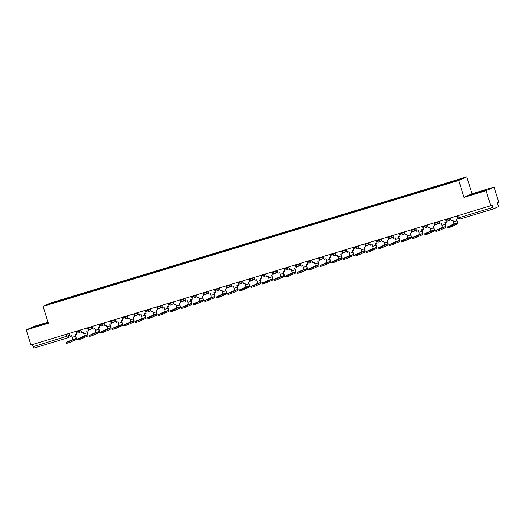 <?xml version="1.0" encoding="UTF-8"?>
<svg xmlns="http://www.w3.org/2000/svg" width="525" height="525" viewBox="0 0 525 525"><rect width="100%" height="100%" fill="white"/><g stroke="black" fill="none" stroke-linecap="round" stroke-linejoin="round"><path stroke-width="0.79" d="M47.992 322.219L34.276 326.373L26.25 329.949L30.916 345.017L490.724 205.748L486.058 190.673L494.084 187.097L472.021 193.777L466.791 176.892L51.109 302.8L43.089 306.377L458.771 180.469L463.995 197.361L486.058 190.673M494.084 187.097L498.75 202.171L497.333 202.801L498.054 205.15A1.588 0.348 73.1 0 1 498.205 206.804L493.664 208.832A1.588 0.348 73.1 0 0 493.664 208.832L460.11 218.997A1.588 0.348 -106.9 0 1 459.329 217.619L492.87 207.46A1.588 0.348 73.1 0 0 493.651 208.832M26.25 329.949L48.313 323.262L43.089 306.377M67.377 337.949L33.849 348.101A1.588 0.348 -106.9 0 1 33.843 348.108A1.588 0.348 -106.9 0 1 33.062 346.73L69.91 335.311M32.392 344.571L33.062 346.73M492.87 207.46L492.148 205.111L490.724 205.748M450.24 182.674L450.207 182.293L462.65 178.526L447.136 183.665L59.292 301.14L47.23 304.743L49.928 303.535L62.37 299.768L62.403 300.195M450.207 182.293L62.37 299.768M466.791 176.892L458.771 180.469M472.021 193.777L463.995 197.361M470.558 194.926L486.636 189.801L470.558 194.926M48.11 322.593L33.698 327.246L48.182 322.829M62.882 300.051L62.744 299.604M50.295 303.811L49.928 303.535M450.496 217.934L451.362 220.736L452.99 220.244L453.495 221.872A2.139 0.472 -106.9 0 1 453.692 224.109L447.169 227.017L450.502 226.012L450.811 226.997L447.477 228.001M457.085 215.933L457.951 218.741L456.323 219.233L456.829 220.861A2.139 0.472 -106.9 0 1 457.026 223.099L450.502 226.012M457.951 218.741L457.301 215.867M450.811 226.997L457.334 224.083A3.17 0.696 73.1 0 0 457.039 220.769L456.54 219.168M483.545 191.015L473.721 194.033M471.804 194.572L485.572 190.273M46.686 323.334L36.862 326.353M34.952 326.891L48.156 322.75M438.939 221.432L439.812 224.234L441.44 223.742L441.945 225.369A2.139 0.472 -106.9 0 1 442.142 227.607L435.619 230.514L438.952 229.51L439.254 230.495L435.927 231.499M445.535 219.437L446.401 222.239L444.773 222.731L445.279 224.359A2.139 0.472 -106.9 0 1 445.476 226.597L438.952 229.51M446.25 220.992L446.821 220.822M446.401 222.239L445.751 219.371M439.254 230.495L445.777 227.588A3.17 0.696 73.1 0 0 445.482 224.267L444.99 222.666M427.389 224.93L428.262 227.732L429.89 227.24L430.395 228.867A2.139 0.472 -106.9 0 1 430.592 231.105L424.029 234.038L427.402 233.008L427.704 233.993L424.377 235.003M433.985 222.935L434.851 225.737L433.223 226.229L433.722 227.863A2.139 0.472 -106.9 0 1 433.926 230.101L427.402 233.008M434.7 224.49L435.271 224.319M434.851 225.737L434.201 222.869M427.704 233.993L434.227 231.085A3.17 0.696 73.1 0 0 433.932 227.765L433.44 226.163M415.839 228.427L416.712 231.236L418.34 230.738L418.845 232.372A2.139 0.472 -106.9 0 1 419.042 234.609L412.479 237.536L415.852 236.506L416.154 237.49L412.821 238.501M422.428 226.433L423.301 229.235L421.673 229.733L422.172 231.361A2.139 0.472 -106.9 0 1 422.376 233.599L415.852 236.506M423.15 227.988L423.721 227.817M423.301 229.235L422.645 226.367M416.154 237.49L422.678 234.583A3.17 0.696 73.1 0 0 422.382 231.269L421.89 229.668M404.289 231.925L405.156 234.734L406.79 234.242L407.295 235.869A2.139 0.472 -106.9 0 1 407.492 238.107L400.929 241.034L404.303 240.004L404.604 240.988L401.271 241.999M410.878 229.93L411.751 232.739L410.117 233.231L410.622 234.859A2.139 0.472 -106.9 0 1 410.826 237.097L404.303 240.004M411.6 231.492L412.164 231.315M411.751 232.739L411.095 229.865M404.604 240.988L411.127 238.081A3.17 0.696 73.1 0 0 410.832 234.767L410.34 233.166M392.739 235.423L393.606 238.232L395.24 237.74L395.738 239.367A2.139 0.472 -106.9 0 1 395.942 241.605L389.379 244.532L392.746 243.502L393.054 244.486L389.721 245.497M399.328 233.428L400.201 236.237L398.567 236.729L399.072 238.357A2.139 0.472 -106.9 0 1 399.276 240.594L392.746 243.502M400.05 234.99L400.614 234.819M400.201 236.237L399.545 233.363M393.054 244.486L399.577 241.579A3.17 0.696 73.1 0 0 399.282 238.265L398.783 236.663M381.189 238.921L382.056 241.73L383.683 241.238L384.188 242.865A2.139 0.472 -106.9 0 1 384.392 245.103L377.869 248.01L381.196 246.999L381.504 247.984L378.171 248.994M387.778 236.926L388.644 239.735L387.017 240.227L387.522 241.854A2.139 0.472 -106.9 0 1 387.719 244.092L381.196 246.999M388.5 238.488L389.064 238.317M388.644 239.735L387.995 236.86M381.504 247.984L388.027 245.077A3.17 0.696 73.1 0 0 387.732 241.762L387.233 240.161M369.639 242.419L370.506 245.227L372.133 244.735L372.638 246.363A2.139 0.472 -106.9 0 1 372.842 248.601L366.319 251.508L369.646 250.497L369.954 251.482L366.621 252.492M376.228 240.424L377.094 243.232L375.467 243.725L375.972 245.352A2.139 0.472 -106.9 0 1 376.169 247.59L369.646 250.497M376.95 241.986L377.514 241.815M377.094 243.232L376.445 240.358M369.954 251.482L376.477 248.574A3.17 0.696 73.1 0 0 376.182 245.26L375.683 243.659M358.089 245.923L358.956 248.725L360.583 248.233L361.088 249.861A2.139 0.472 -106.9 0 1 361.285 252.098L354.762 255.006L358.096 254.002L358.404 254.986L355.071 255.99M364.678 243.922L365.544 246.73L363.917 247.223L364.422 248.85A2.139 0.472 -106.9 0 1 364.619 251.088L358.096 254.002M365.4 245.483L365.964 245.313M365.544 246.73L364.895 243.856M358.404 254.986L364.928 252.072A3.17 0.696 73.1 0 0 364.632 248.758L364.133 247.157M346.533 249.421L347.406 252.223L349.033 251.731L349.538 253.358A2.139 0.472 -106.9 0 1 349.735 255.596L343.212 258.503L346.546 257.499L346.848 258.484L343.521 259.488M353.128 247.426L353.994 250.228L352.367 250.72L352.872 252.348A2.139 0.472 -106.9 0 1 353.069 254.592L346.546 257.499M353.843 248.981L354.414 248.811M353.994 250.228L353.345 247.36M346.848 258.484L353.371 255.577A3.17 0.696 73.1 0 0 353.076 252.256L352.583 250.655M334.983 252.919L335.856 255.721L337.483 255.229L337.988 256.856A2.139 0.472 -106.9 0 1 338.185 259.094L331.623 262.027L334.996 260.997L335.298 261.982L331.971 262.992M341.578 250.924L342.444 253.726L340.817 254.225L341.316 255.852A2.139 0.472 -106.9 0 1 341.519 258.09L334.996 260.997M342.293 252.479L342.864 252.308M342.444 253.726L341.795 250.858M335.298 261.982L341.821 259.074A3.17 0.696 73.1 0 0 341.526 255.754L341.033 254.152M323.433 256.417L324.306 259.225L325.933 258.727L326.438 260.361A2.139 0.472 -106.9 0 1 326.635 262.598L320.073 265.525L323.446 264.495L323.748 265.479L320.414 266.49M330.022 254.422L330.894 257.224L329.267 257.723L329.766 259.35A2.139 0.472 -106.9 0 1 329.969 261.588L323.446 264.495M330.743 255.977L331.314 255.806M330.894 257.224L330.238 254.356M323.748 265.479L330.271 262.572A3.17 0.696 73.1 0 0 329.976 259.258L329.483 257.657M311.883 259.914L312.749 262.723L314.383 262.231L314.888 263.858A2.139 0.472 -106.9 0 1 315.085 266.096L308.523 269.023L311.896 267.993L312.198 268.977L308.864 269.988M318.472 257.919L319.344 260.728L317.71 261.22L318.216 262.848A2.139 0.472 -106.9 0 1 318.419 265.086L311.896 267.993M319.193 259.481L319.758 259.304M319.344 260.728L318.688 257.854M312.198 268.977L318.721 266.07A3.17 0.696 73.1 0 0 318.426 262.756L317.933 261.155M300.333 263.412L301.199 266.221L302.833 265.729L303.332 267.356A2.139 0.472 -106.9 0 1 303.535 269.594L296.973 272.521L300.346 271.491L300.648 272.475L297.314 273.486M306.922 261.417L307.794 264.226L306.16 264.718L306.666 266.346A2.139 0.472 -106.9 0 1 306.869 268.583L300.346 271.491M307.643 262.979L308.208 262.808M307.794 264.226L307.138 261.352M300.648 272.475L307.171 269.568A3.17 0.696 73.1 0 0 306.876 266.254L306.377 264.652M288.783 266.91L289.649 269.719L291.277 269.227L291.782 270.854A2.139 0.472 -106.9 0 1 291.985 273.092L285.462 275.999L288.789 274.988L289.098 275.973L285.764 276.983M295.372 264.915L296.238 267.724L294.61 268.216L295.116 269.843A2.139 0.472 -106.9 0 1 295.312 272.081L288.789 274.988M296.093 266.477L296.658 266.306M296.238 267.724L295.588 264.849M289.098 275.973L295.621 273.066A3.17 0.696 73.1 0 0 295.326 269.752L294.827 268.15M277.233 270.408L278.099 273.217L279.727 272.724L280.232 274.352A2.139 0.472 -106.9 0 1 280.435 276.59L273.912 279.497L277.239 278.486L277.548 279.471L274.214 280.481M283.822 268.413L284.688 271.222L283.06 271.714L283.566 273.341A2.139 0.472 -106.9 0 1 283.762 275.579L277.239 278.486M284.543 269.975L285.108 269.804M284.688 271.222L284.038 268.347M277.548 279.471L284.071 276.563A3.17 0.696 73.1 0 0 283.776 273.249L283.277 271.648M265.683 273.912L266.549 276.714L268.177 276.222L268.682 277.85A2.139 0.472 -106.9 0 1 268.879 280.088L262.356 282.995L265.689 281.991L265.998 282.975L262.664 283.979M272.272 271.911L273.138 274.719L271.51 275.212L272.016 276.839A2.139 0.472 -106.9 0 1 272.213 279.077L265.689 281.991M272.993 273.473L273.558 273.302M273.138 274.719L272.488 271.845M265.998 282.975L272.521 280.061A3.17 0.696 73.1 0 0 272.226 276.747L271.727 275.146M254.133 277.41L254.999 280.212L256.627 279.72L257.132 281.348A2.139 0.472 -106.9 0 1 257.329 283.585L250.806 286.493L254.139 285.488L254.441 286.473L251.114 287.477M260.722 275.415L261.588 278.217L259.96 278.709L260.466 280.343A2.139 0.472 -106.9 0 1 260.662 282.581L254.139 285.488M261.437 276.97L262.008 276.8M261.588 278.217L260.938 275.349M254.441 286.473L260.971 283.566A3.17 0.696 73.1 0 0 260.669 280.245L260.177 278.644M242.576 280.908L243.449 283.71L245.077 283.218L245.582 284.845A2.139 0.472 -106.9 0 1 245.779 287.083L239.216 290.017L242.589 288.986L242.891 289.971L239.564 290.981M249.172 278.913L250.038 281.715L248.41 282.214L248.916 283.841A2.139 0.472 -106.9 0 1 249.113 286.079L242.589 288.986M249.887 280.468L250.458 280.298M250.038 281.715L249.388 278.847M242.891 289.971L249.414 287.063A3.17 0.696 73.1 0 0 249.119 283.743L248.627 282.148M231.026 284.406L231.899 287.214L233.527 286.716L234.032 288.35A2.139 0.472 -106.9 0 1 234.229 290.588L227.666 293.514L231.039 292.484L231.341 293.468L228.007 294.479M237.615 282.411L238.488 285.213L236.86 285.712L237.359 287.339A2.139 0.472 -106.9 0 1 237.562 289.577L231.039 292.484M238.337 283.973L238.908 283.795M238.488 285.213L237.838 282.345M231.341 293.468L237.864 290.561A3.17 0.696 73.1 0 0 237.569 287.247L237.077 285.646M219.476 287.903L220.349 290.712L221.977 290.22L222.482 291.848A2.139 0.472 -106.9 0 1 222.679 294.085L216.116 297.012L219.489 295.982L219.791 296.966L216.457 297.977M226.065 285.908L226.938 288.717L225.304 289.209L225.809 290.837A2.139 0.472 -106.9 0 1 226.012 293.075L219.489 295.982M226.787 287.47L227.351 287.293M226.938 288.717L226.282 285.843M219.791 296.966L226.314 294.059A3.17 0.696 73.1 0 0 226.019 290.745L225.527 289.144M207.926 291.401L208.793 294.21L210.427 293.718L210.925 295.345A2.139 0.472 -106.9 0 1 211.129 297.583L204.566 300.51L207.939 299.48L208.241 300.464L204.907 301.475M214.515 289.406L215.388 292.215L213.754 292.707L214.259 294.335A2.139 0.472 -106.9 0 1 214.463 296.572L207.939 299.48M215.237 290.968L215.801 290.798M215.388 292.215L214.732 289.341M208.241 300.464L214.764 297.557A3.17 0.696 73.1 0 0 214.469 294.243L213.97 292.642M196.376 294.899L197.243 297.708L198.87 297.216L199.375 298.843A2.139 0.472 -106.9 0 1 199.579 301.081L193.056 303.988L196.383 302.978L196.691 303.962L193.357 304.973M202.965 292.904L203.831 295.713L202.204 296.205L202.709 297.832A2.139 0.472 -106.9 0 1 202.906 300.07L196.383 302.978M203.687 294.466L204.251 294.295M203.831 295.713L203.182 292.838M196.691 303.962L203.214 301.055A3.17 0.696 73.1 0 0 202.919 297.741L202.42 296.139M184.826 298.403L185.692 301.206L187.32 300.713L187.825 302.341A2.139 0.472 -106.9 0 1 188.029 304.579L181.506 307.486L184.833 306.475L185.141 307.46L181.808 308.47M191.415 296.402L192.281 299.211L190.654 299.703L191.159 301.33A2.139 0.472 -106.9 0 1 191.356 303.568L184.833 306.475M192.137 297.964L192.701 297.793M192.281 299.211L191.632 296.336M185.141 307.46L191.664 304.553A3.17 0.696 73.1 0 0 191.369 301.238L190.87 299.637M173.276 301.901L174.143 304.703L175.77 304.211L176.275 305.839A2.139 0.472 -106.9 0 1 176.472 308.077L169.949 310.984L173.283 309.98L173.591 310.964L170.257 311.968M179.865 299.9L180.731 302.708L179.104 303.201L179.609 304.828A2.139 0.472 -106.9 0 1 179.806 307.066L173.283 309.98M180.587 301.462L181.151 301.291M180.731 302.708L180.082 299.834M173.591 310.964L180.114 308.05A3.17 0.696 73.1 0 0 179.819 304.736L179.32 303.135M161.726 305.399L162.593 308.201L164.22 307.709L164.725 309.337A2.139 0.472 -106.9 0 1 164.922 311.574L158.399 314.482L161.733 313.478L162.035 314.462L158.708 315.473M168.315 303.404L169.181 306.206L167.554 306.698L168.059 308.332A2.139 0.472 -106.9 0 1 168.256 310.57L161.733 313.478M169.03 304.959L169.601 304.789M169.181 306.206L168.532 303.338M162.035 314.462L168.564 311.555A3.17 0.696 73.1 0 0 168.262 308.234L167.77 306.633M150.17 308.897L151.042 311.706L152.67 311.207L153.175 312.834A2.139 0.472 -106.9 0 1 153.372 315.072L146.81 318.006L150.183 316.975L150.485 317.96L147.157 318.97M156.765 306.902L157.631 309.704L156.004 310.203L156.509 311.83A2.139 0.472 -106.9 0 1 156.706 314.068L150.183 316.975M157.48 308.457L158.051 308.287M157.631 309.704L156.982 306.836M150.485 317.96L157.008 315.053A3.17 0.696 73.1 0 0 156.713 311.732L156.22 310.137M138.62 312.395L139.493 315.203L141.12 314.705L141.625 316.339A2.139 0.472 -106.9 0 1 141.822 318.577L135.26 321.503L138.633 320.473L138.935 321.457L135.601 322.468M145.208 310.4L146.081 313.202L144.454 313.701L144.952 315.328A2.139 0.472 -106.9 0 1 145.156 317.566L138.633 320.473M145.93 311.962L146.501 311.784M146.081 313.202L145.432 310.334M138.935 321.457L145.458 318.55A3.17 0.696 73.1 0 0 145.162 315.236L144.67 313.635M127.07 315.892L127.943 318.701L129.57 318.209L130.075 319.837A2.139 0.472 -106.9 0 1 130.272 322.074L123.71 325.001L127.083 323.971L127.385 324.955L124.051 325.966M133.658 313.897L134.531 316.706L132.897 317.198L133.403 318.826A2.139 0.472 -106.9 0 1 133.606 321.064L127.083 323.971M134.38 315.459L134.945 315.282M134.531 316.706L133.875 313.832M127.385 324.955L133.908 322.048A3.17 0.696 73.1 0 0 133.612 318.734L133.12 317.133M115.52 319.39L116.386 322.199L118.02 321.707L118.519 323.334A2.139 0.472 -106.9 0 1 118.722 325.572L112.199 328.479L115.533 327.469L115.835 328.453L112.501 329.464M122.108 317.395L122.981 320.204L121.347 320.696L121.853 322.324A2.139 0.472 -106.9 0 1 122.056 324.562L115.533 327.469M122.83 318.957L123.395 318.787M122.981 320.204L122.325 317.33M115.835 328.453L122.358 325.546A3.17 0.696 73.1 0 0 122.062 322.232L121.564 320.631M103.97 322.888L104.836 325.697L106.47 325.205L106.969 326.832A2.139 0.472 -106.9 0 1 107.172 329.07L100.649 331.977L103.976 330.967L104.285 331.951L100.951 332.962M110.558 320.893L111.425 323.702L109.797 324.194L110.303 325.822A2.139 0.472 -106.9 0 1 110.499 328.059L103.976 330.967M111.28 322.455L111.845 322.284M111.425 323.702L110.775 320.827M104.285 331.951L110.808 329.044A3.17 0.696 73.1 0 0 110.513 325.73L110.014 324.128M92.42 326.392L93.286 329.195L94.913 328.702L95.419 330.33A2.139 0.472 -106.9 0 1 95.622 332.568L89.099 335.475L92.426 334.464L92.735 335.449L89.401 336.459M99.008 324.391L99.875 327.2L98.247 327.692L98.752 329.319A2.139 0.472 -106.9 0 1 98.949 331.557L92.426 334.464M99.73 325.953L100.295 325.782M99.875 327.2L99.225 324.325M92.735 335.449L99.258 332.542A3.17 0.696 73.1 0 0 98.963 329.228L98.464 327.626M80.87 329.89L81.736 332.692L83.363 332.2L83.869 333.828A2.139 0.472 -106.9 0 1 84.066 336.066L77.543 338.973L80.876 337.969L81.185 338.953L77.851 339.957M87.458 327.895L88.325 330.697L86.697 331.19L87.203 332.817A2.139 0.472 -106.9 0 1 87.399 335.055L80.876 337.969M88.18 329.451L88.745 329.28M88.325 330.697L87.675 327.823M81.185 338.953L87.708 336.039A3.17 0.696 73.1 0 0 87.412 332.725L86.914 331.124M69.32 333.388L70.186 336.19L71.813 335.698L72.319 337.326A2.139 0.472 -106.9 0 1 72.516 339.563L65.953 342.497L69.326 341.467L69.628 342.451L66.301 343.462M75.908 331.393L76.775 334.195L75.147 334.688L75.653 336.322A2.139 0.472 -106.9 0 1 75.849 338.559L69.326 341.467M76.624 332.948L77.195 332.778M76.775 334.195L76.125 331.327M69.628 342.451L76.158 339.544A3.17 0.696 73.1 0 0 75.856 336.223L75.364 334.622M76.525 331.866L80.994 330.297M79.301 330.363L79.485 330.967A1.588 1.549 66 0 1 78.474 332.929M88.075 328.368L92.544 326.799M90.851 326.865L91.042 327.469A1.588 1.549 66 0 1 90.024 329.431M99.625 324.87L104.094 323.302M102.401 323.367L102.592 323.971A1.588 1.549 66 0 1 101.574 325.933M111.175 321.372L115.644 319.804M113.951 319.869L114.142 320.473A1.588 1.549 66 0 1 113.131 322.435M122.732 317.868L127.194 316.299M125.501 316.365L125.692 316.975A1.588 1.549 66 0 1 124.681 318.938M134.282 314.37L138.751 312.802M137.051 312.867L137.242 313.478A1.588 1.549 66 0 1 136.231 315.44M145.832 310.872L150.301 309.304M148.608 309.369L148.792 309.98A1.588 1.549 66 0 1 147.781 311.942M157.382 307.374L161.851 305.806M160.158 305.872L160.342 306.475A1.588 1.549 66 0 1 159.331 308.444M168.932 303.877L173.401 302.308M171.708 302.374L171.892 302.978A1.588 1.549 66 0 1 170.881 304.94M180.482 300.379L184.951 298.81M183.258 298.876L183.448 299.48A1.588 1.549 66 0 1 182.431 301.442M192.032 296.881L196.501 295.312M194.808 295.378L194.998 295.982A1.588 1.549 66 0 1 193.981 297.944M203.582 293.383L208.051 291.815M206.358 291.88L206.548 292.484A1.588 1.549 66 0 1 205.537 294.446M215.138 289.879L219.601 288.31M217.908 288.376L218.098 288.986A1.588 1.549 66 0 1 217.088 290.948M226.688 286.381L231.157 284.812M229.458 284.878L229.648 285.488A1.588 1.549 66 0 1 228.637 287.451M238.238 282.883L242.707 281.315M241.014 281.38L241.198 281.984A1.588 1.549 66 0 1 240.188 283.953M249.788 279.385L254.257 277.817M252.564 277.882L252.748 278.486A1.588 1.549 66 0 1 251.738 280.455M261.338 275.887L265.808 274.319M264.114 274.385L264.298 274.988A1.588 1.549 66 0 1 263.287 276.951M272.888 272.39L277.358 270.821M275.664 270.887L275.848 271.491A1.588 1.549 66 0 1 274.838 273.453M284.438 268.892L288.908 267.323M287.214 267.389L287.405 267.993A1.588 1.549 66 0 1 286.387 269.955M295.988 265.394L300.457 263.826M298.764 263.891L298.955 264.495A1.588 1.549 66 0 1 297.944 266.457M307.545 261.89L312.007 260.321M310.314 260.387L310.505 260.997A1.588 1.549 66 0 1 309.494 262.959M319.095 258.392L323.564 256.823M321.864 256.889L322.055 257.499A1.588 1.549 66 0 1 321.044 259.462M330.645 254.894L335.114 253.326M333.421 253.391L333.605 253.995A1.588 1.549 66 0 1 332.594 255.964M342.195 251.396L346.664 249.828M344.971 249.893L345.155 250.497A1.588 1.549 66 0 1 344.144 252.459M353.745 247.898L358.214 246.33M356.521 246.396L356.705 246.999A1.588 1.549 66 0 1 355.694 248.962M365.295 244.401L369.764 242.832M368.071 242.898L368.255 243.502A1.588 1.549 66 0 1 367.244 245.464M376.845 240.903L381.314 239.334M379.621 239.4L379.811 240.004A1.588 1.549 66 0 1 378.794 241.966M388.395 237.405L392.864 235.83M391.171 235.902L391.361 236.506A1.588 1.549 66 0 1 390.351 238.468M399.952 233.901L404.414 232.332M402.721 232.398L402.911 233.008A1.588 1.549 66 0 1 401.901 234.97M411.502 230.403L415.971 228.834M414.271 228.9L414.461 229.51A1.588 1.549 66 0 1 413.451 231.473M423.052 226.905L427.521 225.337M425.827 225.402L426.011 226.006A1.588 1.549 66 0 1 425.001 227.975M434.602 223.407L439.071 221.839M437.377 221.904L437.561 222.508A1.588 1.549 66 0 1 436.551 224.47M446.152 219.909L450.621 218.341M448.928 218.407L449.111 219.01A1.588 1.549 66 0 1 448.101 220.973M67.751 333.861L68.407 335.98A1.588 1.549 -114 0 1 67.397 337.942A1.588 0.348 -106.9 0 1 67.384 337.949A1.588 0.348 -106.9 0 1 66.603 336.571L65.933 334.412M493.644 208.838L460.123 218.991A1.588 0.348 -106.9 0 1 460.11 218.997A1.588 1.588 0 0 1 458.135 217.947L459.329 217.619L458.66 215.46M458.174 217.927L457.478 215.814M456.829 220.861L453.495 221.872M457.026 223.099L453.692 224.109M445.279 224.359L441.945 225.369M445.476 226.597L442.142 227.607M433.722 227.863L430.395 228.867M433.926 230.101L430.592 231.105M422.172 231.361L418.845 232.372M422.376 233.599L419.042 234.609M410.622 234.859L407.295 235.869M410.826 237.097L407.492 238.107M399.072 238.357L395.738 239.367M399.276 240.594L395.942 241.605M387.522 241.854L384.188 242.865M387.719 244.092L384.392 245.103M375.972 245.352L372.638 246.363M376.169 247.59L372.842 248.601M364.422 248.85L361.088 249.861M364.619 251.088L361.285 252.098M352.872 252.348L349.538 253.358M353.069 254.592L349.735 255.596M341.316 255.852L337.988 256.856M341.519 258.09L338.185 259.094M329.766 259.35L326.438 260.361M329.969 261.588L326.635 262.598M318.216 262.848L314.888 263.858M318.419 265.086L315.085 266.096M306.666 266.346L303.332 267.356M306.869 268.583L303.535 269.594M295.116 269.843L291.782 270.854M295.312 272.081L291.985 273.092M283.566 273.341L280.232 274.352M283.762 275.579L280.435 276.59M272.016 276.839L268.682 277.85M272.213 279.077L268.879 280.088M260.466 280.343L257.132 281.348M260.662 282.581L257.329 283.585M248.916 283.841L245.582 284.845M249.113 286.079L245.779 287.083M237.359 287.339L234.032 288.35M237.562 289.577L234.229 290.588M225.809 290.837L222.482 291.848M226.012 293.075L222.679 294.085M214.259 294.335L210.925 295.345M214.463 296.572L211.129 297.583M202.709 297.832L199.375 298.843M202.906 300.07L199.579 301.081M191.159 301.33L187.825 302.341M191.356 303.568L188.029 304.579M179.609 304.828L176.275 305.839M179.806 307.066L176.472 308.077M168.059 308.332L164.725 309.337M168.256 310.57L164.922 311.574M156.509 311.83L153.175 312.834M156.706 314.068L153.372 315.072M144.952 315.328L141.625 316.339M145.156 317.566L141.822 318.577M133.403 318.826L130.075 319.837M133.606 321.064L130.272 322.074M121.853 322.324L118.519 323.334M122.056 324.562L118.722 325.572M110.303 325.822L106.969 326.832M110.499 328.059L107.172 329.07M98.752 329.319L95.419 330.33M98.949 331.557L95.622 332.568M87.203 332.817L83.869 333.828M87.399 335.055L84.066 336.066M75.653 336.322L72.319 337.326M75.849 338.559L72.516 339.563M445.928 219.312L446.119 219.929A1.588 1.588 0 0 0 448.278 220.907L451.034 219.68M434.378 222.81L434.569 223.427A1.588 1.588 0 0 0 436.728 224.405L439.484 223.177M422.828 226.314L423.019 226.925A1.588 1.588 0 0 0 425.178 227.909L427.934 226.675M411.272 229.812L411.462 230.423A1.588 1.588 0 0 0 413.628 231.407L416.384 230.173M399.722 233.31L399.912 233.927A1.588 1.588 0 0 0 402.078 234.905L404.834 233.677M388.172 236.808L388.362 237.425A1.588 1.588 0 0 0 390.521 238.402L393.277 237.175M376.622 240.306L376.812 240.923A1.588 1.588 0 0 0 378.971 241.9L381.727 240.673M365.072 243.803L365.262 244.42A1.588 1.588 0 0 0 367.421 245.398L370.178 244.171M353.522 247.301L353.712 247.918A1.588 1.588 0 0 0 355.871 248.896L358.627 247.669M341.972 250.799L342.162 251.416A1.588 1.588 0 0 0 344.321 252.394L347.077 251.167M330.422 254.303L330.612 254.914A1.588 1.588 0 0 0 332.771 255.898L335.527 254.664M318.865 257.801L319.056 258.412A1.588 1.588 0 0 0 321.221 259.396L323.978 258.162M307.315 261.299L307.506 261.916A1.588 1.588 0 0 0 309.671 262.894L312.428 261.667M295.765 264.797L295.956 265.414A1.588 1.588 0 0 0 298.115 266.392L300.871 265.164M284.215 268.295L284.406 268.912A1.588 1.588 0 0 0 286.565 269.889L289.321 268.662M272.665 271.793L272.856 272.409A1.588 1.588 0 0 0 275.015 273.387L277.771 272.16M261.115 275.29L261.306 275.907A1.588 1.588 0 0 0 263.465 276.885L266.221 275.658M249.565 278.795L249.756 279.405A1.588 1.588 0 0 0 251.915 280.383L254.671 279.156M238.015 282.293L238.206 282.903A1.588 1.588 0 0 0 240.365 283.887L243.121 282.653M226.459 285.79L226.649 286.401A1.588 1.588 0 0 0 228.815 287.385L231.571 286.151M214.909 289.288L215.099 289.905A1.588 1.588 0 0 0 217.265 290.883L220.021 289.656M203.359 292.786L203.549 293.403A1.588 1.588 0 0 0 205.715 294.381L208.471 293.153M191.809 296.284L191.999 296.901A1.588 1.588 0 0 0 194.158 297.878L196.914 296.651M180.259 299.782L180.449 300.398A1.588 1.588 0 0 0 182.608 301.376L185.364 300.149M168.709 303.279L168.899 303.896A1.588 1.588 0 0 0 171.058 304.874L173.814 303.647M157.159 306.784L157.349 307.394A1.588 1.588 0 0 0 159.508 308.372L162.264 307.145M145.609 310.282L145.799 310.892A1.588 1.588 0 0 0 147.958 311.876L150.714 310.642M134.052 313.779L134.243 314.39A1.588 1.588 0 0 0 136.408 315.374L139.164 314.147M122.502 317.277L122.693 317.894A1.588 1.588 0 0 0 124.858 318.872L127.614 317.645M110.952 320.775L111.143 321.392A1.588 1.588 0 0 0 113.308 322.37L116.064 321.142M99.402 324.273L99.593 324.89A1.588 1.588 0 0 0 101.752 325.868L104.508 324.64M87.852 327.771L88.043 328.387A1.588 1.588 0 0 0 90.202 329.365L92.958 328.138M76.302 331.268L76.493 331.885A1.588 1.588 0 0 0 78.652 332.863L81.408 331.636M71.892 335.954L67.567 337.877A1.588 1.588 0 0 1 67.384 337.949L33.843 348.108M447.129 227.043L447.438 228.027M435.579 230.541L435.888 231.525M424.029 234.038L424.338 235.023M412.479 237.536L412.788 238.521M400.929 241.034L401.231 242.018M389.379 244.532L389.681 245.516M377.829 248.036L378.131 249.021M366.279 251.534L366.581 252.518M354.729 255.032L355.031 256.016M343.173 258.53L343.481 259.514M331.623 262.027L331.931 263.012M320.073 265.525L320.381 266.51M308.523 269.023L308.825 270.007M296.973 272.521L297.275 273.505M285.423 276.025L285.725 277.01M273.873 279.523L274.175 280.507M262.323 283.021L262.625 284.005M250.766 286.519L251.075 287.503M239.216 290.017L239.525 291.001M227.666 293.514L227.975 294.499M216.116 297.012L216.418 297.997M204.566 300.51L204.868 301.501M193.016 304.014L193.318 304.999M181.466 307.512L181.768 308.497M169.916 311.01L170.218 311.994M158.36 314.508L158.668 315.492M146.81 318.006L147.118 318.99M135.26 321.503L135.568 322.488M123.71 325.001L124.012 325.986M112.16 328.506L112.462 329.49M100.61 332.003L100.912 332.988M89.06 335.501L89.362 336.486M77.51 338.999L77.812 339.983M65.953 342.497L66.262 343.481"/></g></svg>
